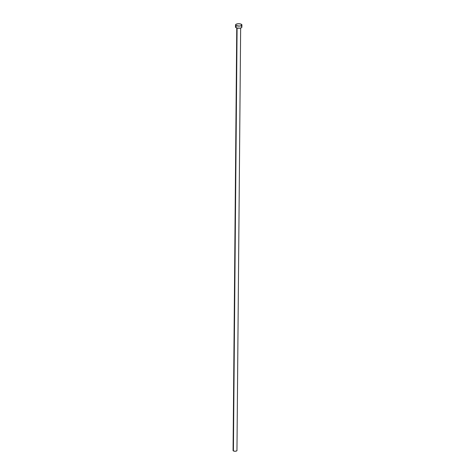 <?xml version="1.0" encoding="UTF-8"?>
<svg xmlns="http://www.w3.org/2000/svg" width="475" height="475" viewBox="0 0 475 475"><rect width="100%" height="100%" fill="white"/><g stroke="black" fill="none" stroke-linecap="round" stroke-linejoin="round"><path stroke-width="0.71" d="M236.758 27.966L233.071 450.52A1.942 0.713 0.5 0 0 233.409 450.929L237.096 28.055L233.409 450.929A1.942 0.713 0.5 0 0 235.582 451.22A1.942 0.713 0.5 0 0 236.96 450.555L240.647 28.001M236.081 25.567L236.063 27.692A3.2 1.176 0.5 0 0 239.649 28.179A3.2 1.176 0.5 0 0 241.912 27.081L241.389 27.716L239.964 28.144L236.96 28.019L236.063 27.692L236.081 25.567A3.2 1.176 -179.5 0 1 235.529 24.896A3.2 1.176 -179.5 0 1 237.791 23.797A3.2 1.176 -179.5 0 1 241.371 24.284A3.2 1.176 -179.5 0 1 241.929 24.949A3.2 1.176 -179.5 0 1 239.667 26.054A3.2 1.176 -179.5 0 1 236.081 25.567L235.594 25.139L235.76 24.463L238.07 23.768L240.481 23.952L241.929 24.938L241.015 25.763L239.382 26.078L236.081 25.567M235.529 24.896L235.505 27.022A3.2 1.176 0.5 0 0 236.063 27.692L235.505 27.039M235.564 26.808L236.027 26.392M241.353 26.41L241.656 26.612M241.846 26.838L241.929 24.949M236.918 450.407L236.639 450.941L235.41 451.238L233.652 451.036L233.071 450.532"/></g></svg>
